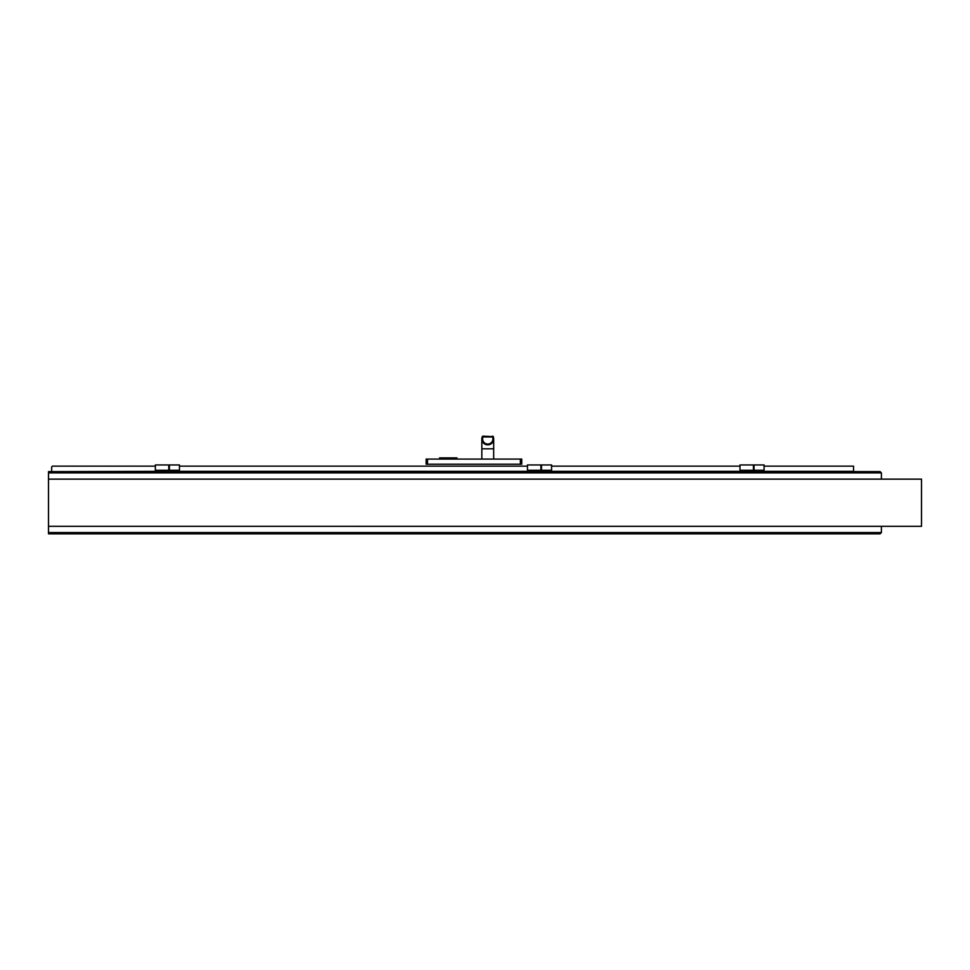 <?xml version="1.0" encoding="UTF-8"?>
<svg xmlns="http://www.w3.org/2000/svg" width="970" height="970" viewBox="0 0 970 970"><rect width="100%" height="100%" fill="white"/><g stroke="black" fill="none" stroke-linecap="round" stroke-linejoin="round"><path stroke-width="1.45" d="M482.09 437.203A5.929 5.929 0 0 0 487.764 444.854A5.929 5.929 0 0 0 493.694 438.925A5.929 5.929 0 0 1 487.764 444.854A5.929 5.929 0 0 1 481.835 438.925A5.929 5.929 0 0 0 487.764 444.854A5.929 5.929 0 0 0 493.694 438.925A5.929 5.929 0 0 1 487.764 444.854A5.929 5.929 0 0 1 481.835 438.925A5.929 5.929 0 0 0 487.764 444.854A5.929 5.929 0 0 0 493.694 438.925A5.929 5.929 0 0 1 487.764 444.854A5.929 5.929 0 0 1 481.835 438.925A5.929 5.929 0 0 0 487.764 444.854A5.929 5.929 0 0 0 493.694 438.925A5.929 5.929 0 0 1 487.764 444.854A5.929 5.929 0 0 1 481.835 438.925A5.929 5.929 0 0 0 487.764 444.854A5.929 5.929 0 0 0 493.694 438.925A5.929 5.929 0 0 1 487.764 444.854A5.929 5.929 0 0 1 482.09 437.203A5.929 5.929 0 0 0 481.835 438.925A5.929 5.929 0 0 1 482.09 437.203A5.929 5.929 0 0 0 481.835 438.925A5.929 5.929 0 0 1 482.09 437.203A5.929 5.929 0 0 0 481.835 438.925A5.929 5.929 0 0 1 482.09 437.203A5.929 5.929 0 0 0 481.835 438.925A5.929 5.929 0 0 1 482.09 437.203M850.884 471.614L880.117 471.614L881.403 472.899L880.117 471.614L850.884 471.614L880.117 471.614L881.403 472.899L880.117 471.614L850.884 471.614L880.117 471.614L881.403 472.899L881.403 479.119L48.5 479.144L48.5 472.899L881.403 472.899L880.117 471.614L48.5 471.614L48.5 472.899M48.5 526.31L48.5 479.144L921.5 479.144L921.5 526.31L48.5 526.31L881.403 526.334L881.403 532.554L880.117 533.839L850.884 533.839M179.45 464.945L179.45 470.28L179.45 464.945L169.41 464.945L169.41 470.28L169.41 464.945M739.989 470.28L739.989 464.945L739.989 470.28L743.881 470.28L741.226 470.28L741.226 471.614M752.574 471.614L752.574 470.28L749.919 470.28L753.423 470.28L753.423 464.945L739.989 464.945M743.881 471.614L743.881 470.28L749.919 470.28L749.919 471.614M753.423 464.945L753.423 470.28M764.081 467.055L764.081 464.945L754.054 464.945L754.054 470.28L764.081 470.28L764.081 467.055M764.081 464.945L764.081 470.28M754.054 470.28L754.054 464.945M155.358 470.28L155.358 464.945L155.358 470.28L159.25 470.28L156.594 470.28L156.594 471.614M167.931 471.614L167.931 470.28L165.288 470.28L168.78 470.28L168.78 464.945L155.358 464.945M159.25 471.614L159.25 470.28L165.288 470.28L165.288 471.614M168.78 464.945L168.78 470.28M527.462 470.28L527.462 464.945L527.462 470.28L531.354 470.28L528.711 470.28L528.711 471.614M540.047 471.614L540.047 470.28L537.404 470.28L540.896 470.28L540.896 464.945L527.462 464.945M531.354 471.614L531.354 470.28L537.404 470.28L537.404 471.614M540.896 464.945L540.896 470.28M551.566 464.945L551.566 470.28L551.566 464.945L541.527 464.945L541.527 470.28L541.527 464.945M51.665 471.614L156.594 471.323M159.25 471.323L165.288 471.323M167.931 471.323L528.711 471.323M531.354 471.323L537.404 471.323M540.047 471.323L741.226 471.323M743.881 471.323L749.919 471.323M752.574 471.323L853.552 471.323L853.552 466.146L764.275 466.146M51.665 471.323L51.665 466.934L52.453 466.146L155.151 466.146M179.644 466.146L527.268 466.146M551.76 466.146L739.795 466.146M456.955 459.077L456.955 457.888L439.568 457.888L439.568 459.077M427.527 464.218L427.527 459.077L426.145 459.077L426.145 464.218L520.356 464.218L520.356 459.077L521.739 459.077L521.739 464.218L520.356 464.218M427.527 459.077L520.356 459.077M482.296 436.645A0.788 0.788 0 0 1 483.024 436.161L493.233 436.645A0.788 0.788 0 0 0 492.505 436.161A0.788 0.788 0 0 1 493.233 436.645A5.929 5.929 0 0 1 487.764 444.854A5.929 5.929 0 0 1 482.296 436.645L483.024 436.961A5.141 5.141 0 0 0 487.764 444.066A5.141 5.141 0 0 0 492.505 436.961L483.024 436.961L483.024 436.161A0.788 0.788 0 0 0 482.296 436.645A5.929 5.929 0 0 0 487.764 444.854A5.929 5.929 0 0 0 493.233 436.645M881.403 472.899L881.403 479.119M881.403 526.334L881.403 532.554L880.117 533.839L48.5 533.839L48.5 526.334M452.408 457.888L452.408 459.077M444.114 457.888L444.114 459.077M481.835 438.925L481.835 448.807L493.694 448.807L493.694 438.925M881.403 532.554L48.5 532.554M179.45 470.28L169.41 470.28M551.566 470.28L541.527 470.28M481.835 448.807L481.835 459.077M493.694 448.807L493.694 459.077"/></g></svg>
